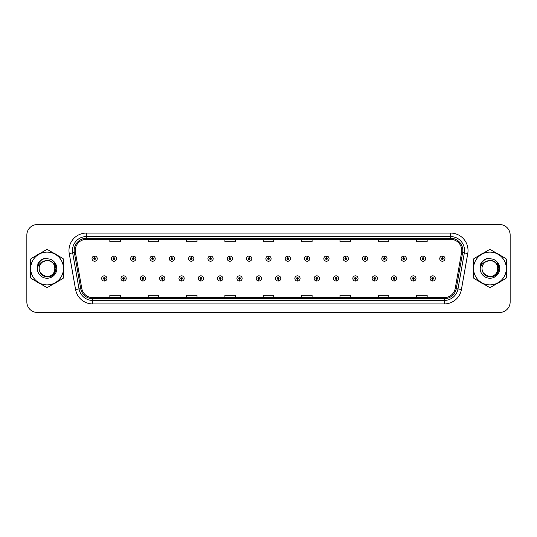 <?xml version="1.0" encoding="UTF-8"?>
<svg xmlns="http://www.w3.org/2000/svg" width="537" height="537" viewBox="0 0 537 537"><rect width="100%" height="100%" fill="white"/><g stroke="black" fill="none" stroke-linecap="round" stroke-linejoin="round"><path stroke-width="0.81" d="M123.577 279.307L123.503 281.052A2.618 2.618 0 0 0 123.732 281.052L123.651 279.307A0.873 0.873 0 0 0 124.483 278.441A0.873 0.873 0 0 0 123.617 277.569A0.873 0.873 0 0 0 122.745 278.441A0.873 0.873 0 0 0 123.577 279.307L123.597 278.784A0.349 0.349 0 0 1 123.268 278.441A0.349 0.349 0 0 1 123.617 278.092A0.349 0.349 0 0 1 123.966 278.441A0.349 0.349 0 0 1 123.631 278.784L123.651 279.307M142.896 279.307L142.822 281.052A2.618 2.618 0 0 0 143.05 281.052L142.97 279.307A0.873 0.873 0 0 0 143.802 278.441A0.873 0.873 0 0 0 142.936 277.569A0.873 0.873 0 0 0 142.063 278.441A0.873 0.873 0 0 0 142.896 279.307L142.916 278.784A0.349 0.349 0 0 1 142.587 278.441A0.349 0.349 0 0 1 142.936 278.092A0.349 0.349 0 0 1 143.278 278.441A0.349 0.349 0 0 1 142.949 278.784L142.97 279.307M162.214 279.307L162.134 281.052A2.618 2.618 0 0 0 162.362 281.052L162.288 279.307A0.873 0.873 0 0 0 163.12 278.441A0.873 0.873 0 0 0 162.248 277.569A0.873 0.873 0 0 0 161.382 278.441A0.873 0.873 0 0 0 162.214 279.307L162.234 278.784A0.349 0.349 0 0 1 161.899 278.441A0.349 0.349 0 0 1 162.248 278.092A0.349 0.349 0 0 1 162.597 278.441A0.349 0.349 0 0 1 162.268 278.784L162.288 279.307M181.533 279.307L181.452 281.052A2.618 2.618 0 0 0 181.681 281.052L181.607 279.307A0.873 0.873 0 0 0 182.439 278.441A0.873 0.873 0 0 0 181.566 277.569A0.873 0.873 0 0 0 180.694 278.441A0.873 0.873 0 0 0 181.533 279.307L181.553 278.784A0.349 0.349 0 0 1 181.217 278.441A0.349 0.349 0 0 1 181.566 278.092A0.349 0.349 0 0 1 181.915 278.441A0.349 0.349 0 0 1 181.587 278.784L181.607 279.307M200.851 279.307L200.771 281.052A2.618 2.618 0 0 0 200.999 281.052L200.925 279.307A0.873 0.873 0 0 0 201.758 278.441A0.873 0.873 0 0 0 200.885 277.569A0.873 0.873 0 0 0 200.012 278.441A0.873 0.873 0 0 0 200.851 279.307L200.872 278.784A0.349 0.349 0 0 1 200.536 278.441A0.349 0.349 0 0 1 200.885 278.092A0.349 0.349 0 0 1 201.234 278.441A0.349 0.349 0 0 1 200.905 278.784L200.925 279.307M220.17 279.307L220.089 281.052A2.618 2.618 0 0 0 220.318 281.052L220.244 279.307A0.873 0.873 0 0 0 221.076 278.441A0.873 0.873 0 0 0 220.204 277.569A0.873 0.873 0 0 0 219.331 278.441A0.873 0.873 0 0 0 220.17 279.307L220.19 278.784A0.349 0.349 0 0 1 219.855 278.441A0.349 0.349 0 0 1 220.204 278.092A0.349 0.349 0 0 1 220.553 278.441A0.349 0.349 0 0 1 220.217 278.784L220.244 279.307M239.482 279.307L239.408 281.052A2.618 2.618 0 0 0 239.636 281.052L239.562 279.307A0.873 0.873 0 0 0 240.395 278.441A0.873 0.873 0 0 0 239.522 277.569A0.873 0.873 0 0 0 238.65 278.441A0.873 0.873 0 0 0 239.482 279.307L239.509 278.784A0.349 0.349 0 0 1 239.173 278.441A0.349 0.349 0 0 1 239.522 278.092A0.349 0.349 0 0 1 239.871 278.441A0.349 0.349 0 0 1 239.536 278.784L239.562 279.307M258.8 279.307L258.727 281.052A2.618 2.618 0 0 0 258.955 281.052L258.881 279.307A0.873 0.873 0 0 0 259.713 278.441A0.873 0.873 0 0 0 258.841 277.569A0.873 0.873 0 0 0 257.968 278.441A0.873 0.873 0 0 0 258.8 279.307L258.827 278.784A0.349 0.349 0 0 1 258.492 278.441A0.349 0.349 0 0 1 258.841 278.092A0.349 0.349 0 0 1 259.19 278.441A0.349 0.349 0 0 1 258.854 278.784L258.881 279.307M278.119 279.307L278.045 281.052A2.618 2.618 0 0 0 278.273 281.052L278.2 279.307A0.873 0.873 0 0 0 279.032 278.441A0.873 0.873 0 0 0 278.159 277.569A0.873 0.873 0 0 0 277.287 278.441A0.873 0.873 0 0 0 278.119 279.307L278.146 278.784A0.349 0.349 0 0 1 277.81 278.441A0.349 0.349 0 0 1 278.159 278.092A0.349 0.349 0 0 1 278.508 278.441A0.349 0.349 0 0 1 278.173 278.784L278.2 279.307M297.438 279.307L297.364 281.052A2.618 2.618 0 0 0 297.592 281.052L297.518 279.307A0.873 0.873 0 0 0 298.35 278.441A0.873 0.873 0 0 0 297.478 277.569A0.873 0.873 0 0 0 296.605 278.441A0.873 0.873 0 0 0 297.438 279.307L297.464 278.784A0.349 0.349 0 0 1 297.129 278.441A0.349 0.349 0 0 1 297.478 278.092A0.349 0.349 0 0 1 297.827 278.441A0.349 0.349 0 0 1 297.491 278.784L297.518 279.307M316.756 279.307L316.682 281.052A2.618 2.618 0 0 0 316.911 281.052L316.83 279.307A0.873 0.873 0 0 0 317.669 278.441A0.873 0.873 0 0 0 316.796 277.569A0.873 0.873 0 0 0 315.924 278.441A0.873 0.873 0 0 0 316.756 279.307L316.783 278.784A0.349 0.349 0 0 1 316.447 278.441A0.349 0.349 0 0 1 316.796 278.092A0.349 0.349 0 0 1 317.145 278.441A0.349 0.349 0 0 1 316.81 278.784L316.83 279.307M336.075 279.307L336.001 281.052A2.618 2.618 0 0 0 336.229 281.052L336.149 279.307A0.873 0.873 0 0 0 336.988 278.441A0.873 0.873 0 0 0 336.115 277.569A0.873 0.873 0 0 0 335.242 278.441A0.873 0.873 0 0 0 336.075 279.307L336.095 278.784A0.349 0.349 0 0 1 335.766 278.441A0.349 0.349 0 0 1 336.115 278.092A0.349 0.349 0 0 1 336.464 278.441A0.349 0.349 0 0 1 336.128 278.784L336.149 279.307M355.393 279.307L355.319 281.052A2.618 2.618 0 0 0 355.548 281.052L355.467 279.307A0.873 0.873 0 0 0 356.306 278.441A0.873 0.873 0 0 0 355.434 277.569A0.873 0.873 0 0 0 354.561 278.441A0.873 0.873 0 0 0 355.393 279.307L355.413 278.784A0.349 0.349 0 0 1 355.085 278.441A0.349 0.349 0 0 1 355.434 278.092A0.349 0.349 0 0 1 355.783 278.441A0.349 0.349 0 0 1 355.447 278.784L355.467 279.307M374.712 279.307L374.638 281.052A2.618 2.618 0 0 0 374.866 281.052L374.786 279.307A0.873 0.873 0 0 0 375.618 278.441A0.873 0.873 0 0 0 374.752 277.569A0.873 0.873 0 0 0 373.88 278.441A0.873 0.873 0 0 0 374.712 279.307L374.732 278.784A0.349 0.349 0 0 1 374.403 278.441A0.349 0.349 0 0 1 374.752 278.092A0.349 0.349 0 0 1 375.101 278.441A0.349 0.349 0 0 1 374.766 278.784L374.786 279.307M394.03 279.307L393.95 281.052A2.618 2.618 0 0 0 394.178 281.052L394.104 279.307A0.873 0.873 0 0 0 394.937 278.441A0.873 0.873 0 0 0 394.064 277.569A0.873 0.873 0 0 0 393.198 278.441A0.873 0.873 0 0 0 394.03 279.307L394.051 278.784A0.349 0.349 0 0 1 393.722 278.441A0.349 0.349 0 0 1 394.064 278.092A0.349 0.349 0 0 1 394.413 278.441A0.349 0.349 0 0 1 394.084 278.784L394.104 279.307M413.349 279.307L413.268 281.052A2.618 2.618 0 0 0 413.497 281.052L413.423 279.307A0.873 0.873 0 0 0 414.255 278.441A0.873 0.873 0 0 0 413.383 277.569A0.873 0.873 0 0 0 412.517 278.441A0.873 0.873 0 0 0 413.349 279.307L413.369 278.784A0.349 0.349 0 0 1 413.034 278.441A0.349 0.349 0 0 1 413.383 278.092A0.349 0.349 0 0 1 413.732 278.441A0.349 0.349 0 0 1 413.403 278.784L413.423 279.307M432.668 279.307L432.587 281.052A2.618 2.618 0 0 0 432.815 281.052L432.741 279.307A0.873 0.873 0 0 0 433.574 278.441A0.873 0.873 0 0 0 432.701 277.569A0.873 0.873 0 0 0 431.829 278.441A0.873 0.873 0 0 0 432.668 279.307L432.688 278.784A0.349 0.349 0 0 1 432.352 278.441A0.349 0.349 0 0 1 432.701 278.092A0.349 0.349 0 0 1 433.05 278.441A0.349 0.349 0 0 1 432.721 278.784L432.741 279.307M104.259 279.307L104.185 281.052A2.618 2.618 0 0 0 104.413 281.052L104.332 279.307A0.873 0.873 0 0 0 105.171 278.441A0.873 0.873 0 0 0 104.299 277.569A0.873 0.873 0 0 0 103.426 278.441A0.873 0.873 0 0 0 104.259 279.307L104.279 278.784A0.349 0.349 0 0 1 103.95 278.441A0.349 0.349 0 0 1 104.299 278.092A0.349 0.349 0 0 1 104.648 278.441A0.349 0.349 0 0 1 104.312 278.784L104.332 279.307M113.992 257.76L114.072 256.021A2.618 2.618 0 0 0 113.844 256.021L113.918 257.76A0.873 0.873 0 0 0 113.085 258.633A0.873 0.873 0 0 0 113.958 259.505A0.873 0.873 0 0 0 114.824 258.633A0.873 0.873 0 0 0 113.992 257.76L113.972 258.284A0.349 0.349 0 0 1 114.307 258.633A0.349 0.349 0 0 1 113.958 258.982A0.349 0.349 0 0 1 113.609 258.633A0.349 0.349 0 0 1 113.938 258.284L113.918 257.76M133.31 257.76L133.391 256.021A2.618 2.618 0 0 0 133.163 256.021L133.236 257.76A0.873 0.873 0 0 0 132.404 258.633A0.873 0.873 0 0 0 133.277 259.505A0.873 0.873 0 0 0 134.143 258.633A0.873 0.873 0 0 0 133.31 257.76L133.29 258.284A0.349 0.349 0 0 1 133.619 258.633A0.349 0.349 0 0 1 133.277 258.982A0.349 0.349 0 0 1 132.928 258.633A0.349 0.349 0 0 1 133.257 258.284L133.236 257.76M152.629 257.76L152.703 256.021A2.618 2.618 0 0 0 152.474 256.021L152.555 257.76A0.873 0.873 0 0 0 151.723 258.633A0.873 0.873 0 0 0 152.589 259.505A0.873 0.873 0 0 0 153.461 258.633A0.873 0.873 0 0 0 152.629 257.76L152.609 258.284A0.349 0.349 0 0 1 152.938 258.633A0.349 0.349 0 0 1 152.589 258.982A0.349 0.349 0 0 1 152.246 258.633A0.349 0.349 0 0 1 152.575 258.284L152.555 257.76M171.947 257.76L172.021 256.021A2.618 2.618 0 0 0 171.793 256.021L171.874 257.76A0.873 0.873 0 0 0 171.041 258.633A0.873 0.873 0 0 0 171.907 259.505A0.873 0.873 0 0 0 172.78 258.633A0.873 0.873 0 0 0 171.947 257.76L171.927 258.284A0.349 0.349 0 0 1 172.256 258.633A0.349 0.349 0 0 1 171.907 258.982A0.349 0.349 0 0 1 171.558 258.633A0.349 0.349 0 0 1 171.894 258.284L171.874 257.76M191.266 257.76L191.34 256.021A2.618 2.618 0 0 0 191.112 256.021L191.192 257.76A0.873 0.873 0 0 0 190.353 258.633A0.873 0.873 0 0 0 191.226 259.505A0.873 0.873 0 0 0 192.098 258.633A0.873 0.873 0 0 0 191.266 257.76L191.246 258.284A0.349 0.349 0 0 1 191.575 258.633A0.349 0.349 0 0 1 191.226 258.982A0.349 0.349 0 0 1 190.877 258.633A0.349 0.349 0 0 1 191.212 258.284L191.192 257.76M210.585 257.76L210.658 256.021A2.618 2.618 0 0 0 210.43 256.021L210.511 257.76A0.873 0.873 0 0 0 209.672 258.633A0.873 0.873 0 0 0 210.544 259.505A0.873 0.873 0 0 0 211.417 258.633A0.873 0.873 0 0 0 210.585 257.76L210.558 258.284A0.349 0.349 0 0 1 210.893 258.633A0.349 0.349 0 0 1 210.544 258.982A0.349 0.349 0 0 1 210.195 258.633A0.349 0.349 0 0 1 210.531 258.284L210.511 257.76M229.903 257.76L229.977 256.021A2.618 2.618 0 0 0 229.749 256.021L229.823 257.76A0.873 0.873 0 0 0 228.99 258.633A0.873 0.873 0 0 0 229.863 259.505A0.873 0.873 0 0 0 230.735 258.633A0.873 0.873 0 0 0 229.903 257.76L229.876 258.284A0.349 0.349 0 0 1 230.212 258.633A0.349 0.349 0 0 1 229.863 258.982A0.349 0.349 0 0 1 229.514 258.633A0.349 0.349 0 0 1 229.849 258.284L229.823 257.76M249.222 257.76L249.296 256.021A2.618 2.618 0 0 0 249.067 256.021L249.141 257.76A0.873 0.873 0 0 0 248.309 258.633A0.873 0.873 0 0 0 249.181 259.505A0.873 0.873 0 0 0 250.054 258.633A0.873 0.873 0 0 0 249.222 257.76L249.195 258.284A0.349 0.349 0 0 1 249.53 258.633A0.349 0.349 0 0 1 249.181 258.982A0.349 0.349 0 0 1 248.832 258.633A0.349 0.349 0 0 1 249.168 258.284L249.141 257.76M268.54 257.76L268.614 256.021A2.618 2.618 0 0 0 268.386 256.021L268.46 257.76A0.873 0.873 0 0 0 267.627 258.633A0.873 0.873 0 0 0 268.5 259.505A0.873 0.873 0 0 0 269.373 258.633A0.873 0.873 0 0 0 268.54 257.76L268.513 258.284A0.349 0.349 0 0 1 268.849 258.633A0.349 0.349 0 0 1 268.5 258.982A0.349 0.349 0 0 1 268.151 258.633A0.349 0.349 0 0 1 268.487 258.284L268.46 257.76M287.859 257.76L287.933 256.021A2.618 2.618 0 0 0 287.704 256.021L287.778 257.76A0.873 0.873 0 0 0 286.946 258.633A0.873 0.873 0 0 0 287.819 259.505A0.873 0.873 0 0 0 288.691 258.633A0.873 0.873 0 0 0 287.859 257.76L287.832 258.284A0.349 0.349 0 0 1 288.168 258.633A0.349 0.349 0 0 1 287.819 258.982A0.349 0.349 0 0 1 287.47 258.633A0.349 0.349 0 0 1 287.805 258.284L287.778 257.76M307.177 257.76L307.251 256.021A2.618 2.618 0 0 0 307.023 256.021L307.097 257.76A0.873 0.873 0 0 0 306.265 258.633A0.873 0.873 0 0 0 307.137 259.505A0.873 0.873 0 0 0 308.01 258.633A0.873 0.873 0 0 0 307.177 257.76L307.151 258.284A0.349 0.349 0 0 1 307.486 258.633A0.349 0.349 0 0 1 307.137 258.982A0.349 0.349 0 0 1 306.788 258.633A0.349 0.349 0 0 1 307.124 258.284L307.097 257.76M326.489 257.76L326.57 256.021A2.618 2.618 0 0 0 326.342 256.021L326.415 257.76A0.873 0.873 0 0 0 325.583 258.633A0.873 0.873 0 0 0 326.456 259.505A0.873 0.873 0 0 0 327.328 258.633A0.873 0.873 0 0 0 326.489 257.76L326.469 258.284A0.349 0.349 0 0 1 326.805 258.633A0.349 0.349 0 0 1 326.456 258.982A0.349 0.349 0 0 1 326.107 258.633A0.349 0.349 0 0 1 326.442 258.284L326.415 257.76M345.808 257.76L345.888 256.021A2.618 2.618 0 0 0 345.66 256.021L345.734 257.76A0.873 0.873 0 0 0 344.902 258.633A0.873 0.873 0 0 0 345.774 259.505A0.873 0.873 0 0 0 346.647 258.633A0.873 0.873 0 0 0 345.808 257.76L345.788 258.284A0.349 0.349 0 0 1 346.123 258.633A0.349 0.349 0 0 1 345.774 258.982A0.349 0.349 0 0 1 345.425 258.633A0.349 0.349 0 0 1 345.754 258.284L345.734 257.76M365.126 257.76L365.207 256.021A2.618 2.618 0 0 0 364.979 256.021L365.053 257.76A0.873 0.873 0 0 0 364.22 258.633A0.873 0.873 0 0 0 365.093 259.505A0.873 0.873 0 0 0 365.959 258.633A0.873 0.873 0 0 0 365.126 257.76L365.106 258.284A0.349 0.349 0 0 1 365.442 258.633A0.349 0.349 0 0 1 365.093 258.982A0.349 0.349 0 0 1 364.744 258.633A0.349 0.349 0 0 1 365.073 258.284L365.053 257.76M384.445 257.76L384.526 256.021A2.618 2.618 0 0 0 384.297 256.021L384.371 257.76A0.873 0.873 0 0 0 383.539 258.633A0.873 0.873 0 0 0 384.411 259.505A0.873 0.873 0 0 0 385.277 258.633A0.873 0.873 0 0 0 384.445 257.76L384.425 258.284A0.349 0.349 0 0 1 384.754 258.633A0.349 0.349 0 0 1 384.411 258.982A0.349 0.349 0 0 1 384.062 258.633A0.349 0.349 0 0 1 384.391 258.284L384.371 257.76M403.764 257.76L403.837 256.021A2.618 2.618 0 0 0 403.609 256.021L403.69 257.76A0.873 0.873 0 0 0 402.857 258.633A0.873 0.873 0 0 0 403.723 259.505A0.873 0.873 0 0 0 404.596 258.633A0.873 0.873 0 0 0 403.764 257.76L403.743 258.284A0.349 0.349 0 0 1 404.072 258.633A0.349 0.349 0 0 1 403.723 258.982A0.349 0.349 0 0 1 403.381 258.633A0.349 0.349 0 0 1 403.71 258.284L403.69 257.76M423.082 257.76L423.156 256.021A2.618 2.618 0 0 0 422.928 256.021L423.008 257.76A0.873 0.873 0 0 0 422.176 258.633A0.873 0.873 0 0 0 423.042 259.505A0.873 0.873 0 0 0 423.915 258.633A0.873 0.873 0 0 0 423.082 257.76L423.062 258.284A0.349 0.349 0 0 1 423.391 258.633A0.349 0.349 0 0 1 423.042 258.982A0.349 0.349 0 0 1 422.693 258.633A0.349 0.349 0 0 1 423.028 258.284L423.008 257.76M442.401 257.76L442.475 256.021A2.618 2.618 0 0 0 442.246 256.021L442.327 257.76A0.873 0.873 0 0 0 441.488 258.633A0.873 0.873 0 0 0 442.36 259.505A0.873 0.873 0 0 0 443.233 258.633A0.873 0.873 0 0 0 442.401 257.76L442.381 258.284A0.349 0.349 0 0 1 442.71 258.633A0.349 0.349 0 0 1 442.36 258.982A0.349 0.349 0 0 1 442.011 258.633A0.349 0.349 0 0 1 442.347 258.284L442.327 257.76M94.673 257.76L94.754 256.021A2.618 2.618 0 0 0 94.525 256.021L94.599 257.76A0.873 0.873 0 0 0 93.767 258.633A0.873 0.873 0 0 0 94.64 259.505A0.873 0.873 0 0 0 95.512 258.633A0.873 0.873 0 0 0 94.673 257.76L94.653 258.284A0.349 0.349 0 0 1 94.989 258.633A0.349 0.349 0 0 1 94.64 258.982A0.349 0.349 0 0 1 94.29 258.633A0.349 0.349 0 0 1 94.619 258.284L94.599 257.76M30.334 268.5A16.741 16.741 0 0 0 30.468 270.588A16.741 16.741 0 0 1 30.468 266.412A16.741 16.741 0 0 0 30.334 268.5M36.966 281.838A16.741 16.741 0 0 0 40.577 283.925A16.741 16.741 0 0 1 36.966 281.838M53.572 283.925A16.741 16.741 0 0 0 57.184 281.838A16.741 16.741 0 0 1 53.572 283.925M63.681 270.588A16.741 16.741 0 0 0 63.681 266.412A16.741 16.741 0 0 1 63.681 270.588M473.191 268.5A16.741 16.741 0 0 0 473.319 270.588A16.741 16.741 0 0 1 473.319 266.412A16.741 16.741 0 0 0 473.191 268.5M479.816 281.838A16.741 16.741 0 0 0 483.428 283.925A16.741 16.741 0 0 1 479.816 281.838M496.423 283.925A16.741 16.741 0 0 0 500.034 281.838A16.741 16.741 0 0 1 496.423 283.925M506.532 270.588A16.741 16.741 0 0 0 506.532 266.412A16.741 16.741 0 0 1 506.532 270.588M75.247 250.504A11.156 11.156 0 0 1 86.41 239.348L450.59 239.348A11.156 11.156 0 0 1 461.578 252.444L455.235 288.429A11.156 11.156 0 0 1 444.247 297.652L92.753 297.652A11.156 11.156 0 0 1 81.765 288.429L75.422 252.444A11.156 11.156 0 0 1 75.247 250.504M74.166 250.504A12.244 12.244 0 0 0 74.354 252.632L80.698 288.617A12.244 12.244 0 0 0 92.753 298.733L444.247 298.733A12.244 12.244 0 0 0 456.302 288.617L462.646 252.632A12.244 12.244 0 0 0 450.59 238.267L86.41 238.267A12.244 12.244 0 0 0 74.166 250.504M69.239 253.538A17.432 17.432 0 0 1 86.41 233.071L450.59 233.071A17.432 17.432 0 0 1 467.761 253.538L461.417 289.524A17.432 17.432 0 0 1 444.247 303.929L92.753 303.929A17.432 17.432 0 0 1 75.583 289.524L69.239 253.538L72.67 252.927A13.949 13.949 0 0 1 86.41 236.562L450.59 236.562A13.949 13.949 0 0 1 464.33 252.927L457.98 288.913A13.949 13.949 0 0 1 444.247 300.438L92.753 300.438A13.949 13.949 0 0 1 79.02 288.913L72.67 252.927A13.949 13.949 0 0 1 72.461 250.504M57.184 255.162A16.741 16.741 0 0 0 53.572 253.075A16.741 16.741 0 0 1 57.184 255.162M40.577 253.075A16.741 16.741 0 0 0 36.966 255.162A16.741 16.741 0 0 1 40.577 253.075M500.034 255.162A16.741 16.741 0 0 0 496.423 253.075A16.741 16.741 0 0 1 500.034 255.162M483.428 253.075A16.741 16.741 0 0 0 479.816 255.162A16.741 16.741 0 0 1 483.428 253.075M510.15 235.025A10.458 10.458 0 0 0 499.692 224.567L37.308 224.567A10.458 10.458 0 0 0 26.85 235.025L26.85 301.975A10.458 10.458 0 0 0 37.308 312.433L499.692 312.433A10.458 10.458 0 0 0 510.15 301.975L510.15 235.025L510.15 301.975M263.271 239.348L263.271 241.71L273.729 241.71L273.729 239.348M224.909 239.348L224.909 241.71L235.374 241.71L235.374 239.348M186.554 239.348L186.554 241.71L197.019 241.71L197.019 239.348M148.199 239.348L148.199 241.71L158.657 241.71L158.657 239.348M109.843 239.348L109.843 241.71L120.301 241.71L120.301 239.348M301.626 239.348L301.626 241.71L312.091 241.71L312.091 239.348M339.981 239.348L339.981 241.71L350.446 241.71L350.446 239.348M378.343 239.348L378.343 241.71L388.801 241.71L388.801 239.348M416.699 239.348L416.699 241.71L427.157 241.71L427.157 239.348M273.729 297.652L273.729 295.29L263.271 295.29L263.271 297.652M235.374 297.652L235.374 295.29L224.909 295.29L224.909 297.652M197.019 297.652L197.019 295.29L186.554 295.29L186.554 297.652M158.657 297.652L158.657 295.29L148.199 295.29L148.199 297.652M120.301 297.652L120.301 295.29L109.843 295.29L109.843 297.652M312.091 297.652L312.091 295.29L301.626 295.29L301.626 297.652M350.446 297.652L350.446 295.29L339.981 295.29L339.981 297.652M388.801 297.652L388.801 295.29L378.343 295.29L378.343 297.652M427.157 297.652L427.157 295.29L416.699 295.29L416.699 297.652M26.85 235.025L26.85 301.975M499.692 224.567L37.308 224.567M37.308 312.433L499.692 312.433M97.251 258.633A2.618 2.618 0 0 0 94.754 256.021A2.618 2.618 0 0 1 97.251 258.633A2.618 2.618 0 0 1 94.64 261.244A2.618 2.618 0 0 1 92.022 258.633A2.618 2.618 0 0 1 94.525 256.021M101.681 278.441A2.618 2.618 0 0 0 104.185 281.052A2.618 2.618 0 0 1 101.681 278.441A2.618 2.618 0 0 1 104.299 275.823A2.618 2.618 0 0 1 106.91 278.441A2.618 2.618 0 0 1 104.413 281.052M116.569 258.633A2.618 2.618 0 0 0 114.072 256.021A2.618 2.618 0 0 1 116.569 258.633A2.618 2.618 0 0 1 113.958 261.244A2.618 2.618 0 0 1 111.34 258.633A2.618 2.618 0 0 1 113.844 256.021M135.888 258.633A2.618 2.618 0 0 0 133.391 256.021A2.618 2.618 0 0 1 135.888 258.633A2.618 2.618 0 0 1 133.277 261.244A2.618 2.618 0 0 1 130.659 258.633A2.618 2.618 0 0 1 133.163 256.021M155.206 258.633A2.618 2.618 0 0 0 152.703 256.021A2.618 2.618 0 0 1 155.206 258.633A2.618 2.618 0 0 1 152.589 261.244A2.618 2.618 0 0 1 149.977 258.633A2.618 2.618 0 0 1 152.474 256.021M174.525 258.633A2.618 2.618 0 0 0 172.021 256.021A2.618 2.618 0 0 1 174.525 258.633A2.618 2.618 0 0 1 171.907 261.244A2.618 2.618 0 0 1 169.296 258.633A2.618 2.618 0 0 1 171.793 256.021L171.853 257.411M121 278.441A2.618 2.618 0 0 0 123.503 281.052A2.618 2.618 0 0 1 121 278.441A2.618 2.618 0 0 1 123.617 275.823A2.618 2.618 0 0 1 126.229 278.441A2.618 2.618 0 0 1 123.732 281.052M140.318 278.441A2.618 2.618 0 0 0 142.822 281.052A2.618 2.618 0 0 1 140.318 278.441A2.618 2.618 0 0 1 142.936 275.823A2.618 2.618 0 0 1 145.547 278.441A2.618 2.618 0 0 1 143.05 281.052M159.637 278.441A2.618 2.618 0 0 0 162.134 281.052A2.618 2.618 0 0 1 159.637 278.441A2.618 2.618 0 0 1 162.248 275.823A2.618 2.618 0 0 1 164.866 278.441A2.618 2.618 0 0 1 162.362 281.052L162.302 279.656M55.043 268.211A7.974 7.974 0 0 0 43.088 261.6C39.181 264.379 38.187 267.963 40.1 272.36L40.208 272.548A7.974 7.974 0 0 0 47.075 276.474C57.358 276.971 57.358 260.029 47.075 260.526L43.088 261.6L47.075 260.526C57.358 260.029 57.358 276.971 47.075 276.474A7.974 7.974 0 0 0 55.049 268.5C54.573 263.66 51.914 261.002 47.075 260.526C57.358 260.029 57.358 276.971 47.075 276.474C57.358 276.971 57.358 260.029 47.075 260.526C57.358 260.029 57.358 276.971 47.075 276.474C57.358 276.971 57.358 260.029 47.075 260.526C57.358 260.029 57.358 276.971 47.075 276.474L43.088 275.4L40.208 272.548L43.088 275.4L47.075 276.474L43.088 275.4L40.208 272.548L43.088 275.4L47.075 276.474L43.088 275.4L40.208 272.548L43.088 275.4L47.075 276.474L43.088 275.4L40.208 272.548C41.732 275.239 44.021 276.703 47.075 276.938C57.734 277.83 59.399 260.841 49.122 258.975L44.175 258.545C41.423 259.391 39.349 261.069 37.946 263.58L37.335 268.708A9.74 9.74 0 0 0 47.075 278.24A9.74 9.74 0 0 0 49.122 258.975L47.075 258.76M47.075 284.892A16.392 16.392 0 0 0 63.467 268.5A16.392 16.392 0 0 0 47.075 252.108A16.392 16.392 0 0 0 30.683 268.5A16.392 16.392 0 0 0 47.075 284.892M47.075 287.329A18.829 18.829 0 0 0 47.692 287.322L63.064 278.441A18.829 18.829 0 0 0 63.681 277.374L63.681 259.626A18.829 18.829 0 0 0 63.064 258.559L47.692 249.678A18.829 18.829 0 0 0 46.457 249.678L31.086 258.559A18.829 18.829 0 0 0 30.468 259.626L30.468 277.374A18.829 18.829 0 0 0 31.086 278.441L46.457 287.322A18.829 18.829 0 0 0 47.075 287.329M37.335 268.708C37.899 265.278 39.819 262.908 43.088 261.6M44.121 258.559L41.893 259.519L37.946 263.58L41.893 259.519L44.121 258.559L41.893 259.519L37.959 263.566L41.893 259.519L44.121 258.559L41.893 259.519L37.959 263.566L41.893 259.519L44.121 258.559L41.893 259.519L37.946 263.58L41.893 259.519L44.175 258.545L40.59 260.405M497.893 268.211A7.974 7.974 0 0 0 485.938 261.6C482.031 264.379 481.038 267.963 482.951 272.36L483.058 272.548A7.974 7.974 0 0 0 489.925 276.474C500.209 276.971 500.209 260.029 489.925 260.526L485.938 261.6L489.925 260.526C500.209 260.029 500.209 276.971 489.925 276.474A7.974 7.974 0 0 0 497.9 268.5C497.423 263.66 494.765 261.002 489.925 260.526C500.209 260.029 500.209 276.971 489.925 276.474C500.209 276.971 500.209 260.029 489.925 260.526C500.209 260.029 500.209 276.971 489.925 276.474C500.209 276.971 500.209 260.029 489.925 260.526C500.209 260.029 500.209 276.971 489.925 276.474L485.938 275.4L483.058 272.548L485.938 275.4L489.925 276.474L485.938 275.4L483.058 272.548L485.938 275.4L489.925 276.474L485.938 275.4L483.058 272.548L485.938 275.4L489.925 276.474L485.938 275.4L483.058 272.548C484.582 275.239 486.871 276.703 489.925 276.938C500.585 277.83 502.249 260.841 491.973 258.975L487.025 258.545C484.273 259.391 482.199 261.069 480.796 263.58L480.185 268.708A9.74 9.74 0 0 0 489.925 278.24A9.74 9.74 0 0 0 491.973 258.975M489.925 284.892A16.392 16.392 0 0 0 506.317 268.5A16.392 16.392 0 0 0 489.925 252.108A16.392 16.392 0 0 0 473.533 268.5A16.392 16.392 0 0 0 489.925 284.892M489.925 287.329A18.829 18.829 0 0 0 490.543 287.322L505.914 278.441A18.829 18.829 0 0 0 506.532 277.374L506.532 259.626A18.829 18.829 0 0 0 505.914 258.559L490.543 249.678A18.829 18.829 0 0 0 489.308 249.678L473.936 258.559A18.829 18.829 0 0 0 473.319 259.626L473.319 277.374A18.829 18.829 0 0 0 473.936 278.441L489.308 287.322A18.829 18.829 0 0 0 489.925 287.329M489.925 258.76L491.979 258.975M480.185 268.708C480.749 265.278 482.669 262.908 485.938 261.6M486.972 258.559L484.743 259.519L480.796 263.58L484.743 259.519L486.972 258.559L484.743 259.519L480.81 263.566L484.743 259.519L486.972 258.559L484.743 259.519L480.81 263.566L484.743 259.519L486.972 258.559L484.743 259.519L480.796 263.58L484.743 259.519L487.025 258.545L483.441 260.405M44.021 258.686L40.315 260.754L38.892 262.794L38.006 266.298M40.617 273.172L44.746 276.28L49.921 276.34L54.177 273.36L56.009 268.5L54.096 262.143M40.335 260.734L43.698 258.787M486.871 258.686L483.166 260.754L481.743 262.794L480.857 266.298M483.468 273.172L487.596 276.28L492.771 276.34L497.027 273.36L498.86 268.5L496.947 262.143M483.186 260.734L486.549 258.787M193.844 258.633A2.618 2.618 0 0 0 191.34 256.021A2.618 2.618 0 0 1 193.844 258.633A2.618 2.618 0 0 1 191.226 261.244A2.618 2.618 0 0 1 188.615 258.633A2.618 2.618 0 0 1 191.112 256.021L191.172 257.411M213.162 258.633A2.618 2.618 0 0 0 210.658 256.021A2.618 2.618 0 0 1 213.162 258.633A2.618 2.618 0 0 1 210.544 261.244A2.618 2.618 0 0 1 207.933 258.633A2.618 2.618 0 0 1 210.43 256.021L210.491 257.411M232.481 258.633A2.618 2.618 0 0 0 229.977 256.021A2.618 2.618 0 0 1 232.481 258.633A2.618 2.618 0 0 1 229.863 261.244A2.618 2.618 0 0 1 227.252 258.633A2.618 2.618 0 0 1 229.749 256.021L229.809 257.411M178.955 278.441A2.618 2.618 0 0 0 181.452 281.052A2.618 2.618 0 0 1 178.955 278.441A2.618 2.618 0 0 1 181.566 275.823A2.618 2.618 0 0 1 184.184 278.441A2.618 2.618 0 0 1 181.681 281.052L181.62 279.656M198.274 278.441A2.618 2.618 0 0 0 200.771 281.052A2.618 2.618 0 0 1 198.274 278.441A2.618 2.618 0 0 1 200.885 275.823A2.618 2.618 0 0 1 203.503 278.441A2.618 2.618 0 0 1 200.999 281.052L200.939 279.656M217.592 278.441A2.618 2.618 0 0 0 220.089 281.052A2.618 2.618 0 0 1 217.592 278.441A2.618 2.618 0 0 1 220.204 275.823A2.618 2.618 0 0 1 222.821 278.441A2.618 2.618 0 0 1 220.318 281.052L220.257 279.656M251.799 258.633A2.618 2.618 0 0 0 249.296 256.021A2.618 2.618 0 0 1 251.799 258.633A2.618 2.618 0 0 1 249.181 261.244A2.618 2.618 0 0 1 246.564 258.633A2.618 2.618 0 0 1 249.067 256.021L249.128 257.411M271.118 258.633A2.618 2.618 0 0 0 268.614 256.021A2.618 2.618 0 0 1 271.118 258.633A2.618 2.618 0 0 1 268.5 261.244A2.618 2.618 0 0 1 265.882 258.633A2.618 2.618 0 0 1 268.386 256.021L268.446 257.411M290.436 258.633A2.618 2.618 0 0 0 287.933 256.021A2.618 2.618 0 0 1 290.436 258.633A2.618 2.618 0 0 1 287.819 261.244A2.618 2.618 0 0 1 285.201 258.633A2.618 2.618 0 0 1 287.704 256.021M309.748 258.633A2.618 2.618 0 0 0 307.251 256.021A2.618 2.618 0 0 1 309.748 258.633A2.618 2.618 0 0 1 307.137 261.244A2.618 2.618 0 0 1 304.519 258.633A2.618 2.618 0 0 1 307.023 256.021M329.067 258.633A2.618 2.618 0 0 0 326.57 256.021A2.618 2.618 0 0 1 329.067 258.633A2.618 2.618 0 0 1 326.456 261.244A2.618 2.618 0 0 1 323.838 258.633A2.618 2.618 0 0 1 326.342 256.021M236.911 278.441A2.618 2.618 0 0 0 239.408 281.052A2.618 2.618 0 0 1 236.911 278.441A2.618 2.618 0 0 1 239.522 275.823A2.618 2.618 0 0 1 242.14 278.441A2.618 2.618 0 0 1 239.636 281.052L239.576 279.656M256.223 278.441A2.618 2.618 0 0 0 258.727 281.052A2.618 2.618 0 0 1 256.223 278.441A2.618 2.618 0 0 1 258.841 275.823A2.618 2.618 0 0 1 261.459 278.441A2.618 2.618 0 0 1 258.955 281.052L258.894 279.656M275.541 278.441A2.618 2.618 0 0 0 278.045 281.052A2.618 2.618 0 0 1 275.541 278.441A2.618 2.618 0 0 1 278.159 275.823A2.618 2.618 0 0 1 280.777 278.441A2.618 2.618 0 0 1 278.273 281.052M294.86 278.441A2.618 2.618 0 0 0 297.364 281.052A2.618 2.618 0 0 1 294.86 278.441A2.618 2.618 0 0 1 297.478 275.823A2.618 2.618 0 0 1 300.089 278.441A2.618 2.618 0 0 1 297.592 281.052M314.179 278.441A2.618 2.618 0 0 0 316.682 281.052A2.618 2.618 0 0 1 314.179 278.441A2.618 2.618 0 0 1 316.796 275.823A2.618 2.618 0 0 1 319.408 278.441A2.618 2.618 0 0 1 316.911 281.052M348.385 258.633A2.618 2.618 0 0 0 345.888 256.021A2.618 2.618 0 0 1 348.385 258.633A2.618 2.618 0 0 1 345.774 261.244A2.618 2.618 0 0 1 343.156 258.633A2.618 2.618 0 0 1 345.66 256.021M367.704 258.633A2.618 2.618 0 0 0 365.207 256.021A2.618 2.618 0 0 1 367.704 258.633A2.618 2.618 0 0 1 365.093 261.244A2.618 2.618 0 0 1 362.475 258.633A2.618 2.618 0 0 1 364.979 256.021M387.023 258.633A2.618 2.618 0 0 0 384.526 256.021A2.618 2.618 0 0 1 387.023 258.633A2.618 2.618 0 0 1 384.411 261.244A2.618 2.618 0 0 1 381.794 258.633A2.618 2.618 0 0 1 384.297 256.021M406.341 258.633A2.618 2.618 0 0 0 403.837 256.021A2.618 2.618 0 0 1 406.341 258.633A2.618 2.618 0 0 1 403.723 261.244A2.618 2.618 0 0 1 401.112 258.633A2.618 2.618 0 0 1 403.609 256.021M425.66 258.633A2.618 2.618 0 0 0 423.156 256.021A2.618 2.618 0 0 1 425.66 258.633A2.618 2.618 0 0 1 423.042 261.244A2.618 2.618 0 0 1 420.431 258.633A2.618 2.618 0 0 1 422.928 256.021M444.978 258.633A2.618 2.618 0 0 0 442.475 256.021A2.618 2.618 0 0 1 444.978 258.633A2.618 2.618 0 0 1 442.36 261.244A2.618 2.618 0 0 1 439.749 258.633A2.618 2.618 0 0 1 442.246 256.021M333.497 278.441A2.618 2.618 0 0 0 336.001 281.052A2.618 2.618 0 0 1 333.497 278.441A2.618 2.618 0 0 1 336.115 275.823A2.618 2.618 0 0 1 338.726 278.441A2.618 2.618 0 0 1 336.229 281.052M352.816 278.441A2.618 2.618 0 0 0 355.319 281.052A2.618 2.618 0 0 1 352.816 278.441A2.618 2.618 0 0 1 355.434 275.823A2.618 2.618 0 0 1 358.045 278.441A2.618 2.618 0 0 1 355.548 281.052M372.134 278.441A2.618 2.618 0 0 0 374.638 281.052A2.618 2.618 0 0 1 372.134 278.441A2.618 2.618 0 0 1 374.752 275.823A2.618 2.618 0 0 1 377.363 278.441A2.618 2.618 0 0 1 374.866 281.052M391.453 278.441A2.618 2.618 0 0 0 393.95 281.052A2.618 2.618 0 0 1 391.453 278.441A2.618 2.618 0 0 1 394.064 275.823A2.618 2.618 0 0 1 396.682 278.441A2.618 2.618 0 0 1 394.178 281.052M410.771 278.441A2.618 2.618 0 0 0 413.268 281.052A2.618 2.618 0 0 1 410.771 278.441A2.618 2.618 0 0 1 413.383 275.823A2.618 2.618 0 0 1 416 278.441A2.618 2.618 0 0 1 413.497 281.052M430.09 278.441A2.618 2.618 0 0 0 432.587 281.052A2.618 2.618 0 0 1 430.09 278.441A2.618 2.618 0 0 1 432.701 275.823A2.618 2.618 0 0 1 435.319 278.441A2.618 2.618 0 0 1 432.815 281.052M450.59 233.071L450.59 238.267M72.67 252.927L74.354 252.632M92.753 303.929L92.753 298.733M444.247 298.733L444.247 303.929M456.302 288.617L461.417 289.524M75.583 289.524L80.698 288.617M462.646 252.632L467.761 253.538M86.41 233.071L86.41 238.267M38.892 262.794A9.975 9.975 0 0 0 37.261 266.721M481.743 262.794A9.975 9.975 0 0 0 480.112 266.721"/></g></svg>
